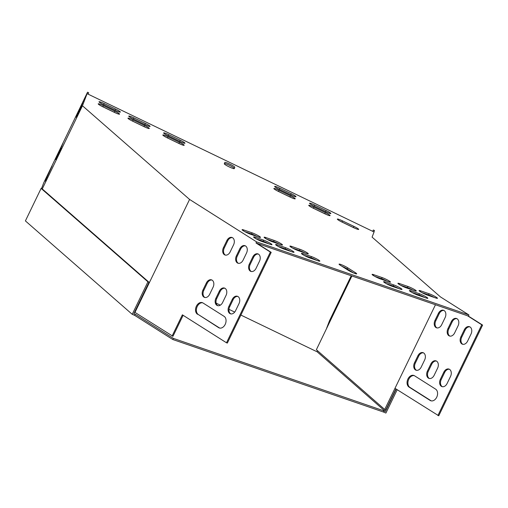 <?xml version="1.0" encoding="UTF-8"?>
<svg xmlns="http://www.w3.org/2000/svg" width="508" height="508" viewBox="0 0 508 508"><rect width="100%" height="100%" fill="white"/><g stroke="black" fill="none" stroke-linecap="round" stroke-linejoin="round"><path stroke-width="0.76" d="M173.355 338.385L135.179 314.211L134.633 315.341L172.809 339.515L173.355 338.385L384.048 410.902L383.502 412.032L172.809 339.515M216.129 303.136L220.32 305.156M228.968 309.328L234.696 312.083M240.887 315.068L315.69 351.123L317.03 351.688L317.506 350.704M132.22 314.319L147.93 281.819L41.11 188.411L25.4 220.91L132.22 314.319L134.633 315.341M397.192 389.719L385.915 413.048L383.502 412.032M396.208 389.09L385.388 411.467L384.048 410.902M385.388 411.467L317.03 351.688M147.93 281.819L149.003 282.277L133.839 313.646L135.179 314.211M41.11 188.411L42.183 188.868L149.003 282.277M435.47 304.749L384.727 409.486L316.37 349.707L351.898 275.99M395.961 388.931L385.801 409.943L384.727 409.486M468.941 314.954L256.559 241.859L256.013 242.989L468.395 316.084L468.941 314.954L440.449 296.907L372.085 237.128L374.059 231.985L87.097 93.669L82.461 105.772L189.579 199.441L256.559 241.859M88.144 94.171L88.684 92.761L87.547 92.208L87.097 93.669M304.171 255.403L310.94 257.727A5.531 0.648 -154.2 0 1 316.541 260.28M386.347 283.68L393.109 286.01A5.531 0.648 -154.2 0 1 398.71 288.563M292.659 248.107L299.422 250.438A5.531 0.648 -154.2 0 1 305.022 252.99M374.828 276.39L381.597 278.721A5.531 0.648 -154.2 0 1 387.198 281.267M277.349 190.887A5.531 0.648 -154.2 0 1 278.524 191.433L289.909 196.926A5.531 0.648 -154.2 0 1 291.167 197.555M166.319 137.376A5.531 0.648 -154.2 0 1 167.494 137.922L178.886 143.408A5.531 0.648 -154.2 0 1 180.143 144.043M278.143 188.811A5.531 0.648 -154.2 0 1 279.324 189.357L290.709 194.843A5.531 0.648 -154.2 0 1 291.967 195.472M167.119 135.293A5.531 0.648 -154.2 0 1 168.294 135.839L179.68 141.332A5.531 0.648 -154.2 0 1 180.937 141.961M278.365 246.52L285.128 248.85A5.531 0.648 -154.2 0 1 290.728 251.397M313.017 205.619A5.531 0.648 -154.2 0 1 314.198 206.165L325.584 211.652A5.531 0.648 -154.2 0 1 326.841 212.287M132.245 118.485A5.531 0.648 -154.2 0 1 133.42 119.031L144.805 124.523A5.531 0.648 -154.2 0 1 146.063 125.152M266.846 239.23L273.615 241.554A5.531 0.648 -154.2 0 1 279.216 244.107M400.641 285.274L407.403 287.604A5.531 0.648 -154.2 0 1 413.004 290.151M412.153 292.564L418.922 294.894A5.531 0.648 -154.2 0 1 424.523 297.447M312.223 207.696A5.531 0.648 -154.2 0 1 313.398 208.248L324.783 213.735A5.531 0.648 -154.2 0 1 326.041 214.363M131.445 120.567A5.531 0.648 -154.2 0 1 132.62 121.114L144.012 126.6A5.531 0.648 -154.2 0 1 145.269 127.229M224.428 163.474A5.531 0.648 -154.2 0 1 229.991 165.583A5.531 0.648 -154.2 0 1 234.251 168.351L234.124 168.681M341.814 266.211A5.531 0.648 -154.2 0 1 347.18 268.954L353.397 272.891M256.343 238.944L263.112 241.268A5.531 0.648 -154.2 0 1 268.713 243.821M244.831 231.648L251.593 233.978A5.531 0.648 -154.2 0 1 257.194 236.531M421.818 292.564L428.581 294.888A5.531 0.648 -154.2 0 1 434.181 297.44M340.83 221.488A5.531 0.648 -154.2 0 1 342.011 222.034L353.397 227.527A5.531 0.648 -154.2 0 1 354.654 228.156M101.695 106.229A5.531 0.648 -154.2 0 1 102.87 106.775L114.262 112.262A5.531 0.648 -154.2 0 1 115.519 112.89M102.495 104.146A5.531 0.648 -154.2 0 1 103.67 104.692L115.056 110.185A5.531 0.648 -154.2 0 1 116.313 110.814M311.487 256.597A5.531 0.648 -154.2 0 1 316.986 259.099A5.531 0.648 -154.2 0 1 319.824 261.131A5.531 0.648 -154.2 0 1 318.205 260.852L309.772 257.956A5.531 0.648 -154.2 0 1 304.273 255.454A5.531 0.648 -154.2 0 1 301.435 253.422A5.531 0.648 -154.2 0 1 303.06 253.702L311.487 256.597L310.94 257.727M393.656 284.88A5.531 0.648 -154.2 0 1 399.161 287.376A5.531 0.648 -154.2 0 1 401.993 289.414A5.531 0.648 -154.2 0 1 400.374 289.135L391.947 286.233A5.531 0.648 -154.2 0 1 386.442 283.737A5.531 0.648 -154.2 0 1 383.61 281.699A5.531 0.648 -154.2 0 1 385.229 281.978L393.656 284.88L393.109 286.01M299.968 249.307A5.531 0.648 -154.2 0 1 305.473 251.803A5.531 0.648 -154.2 0 1 308.312 253.841A5.531 0.648 -154.2 0 1 306.686 253.562L298.26 250.66A5.531 0.648 -154.2 0 1 292.76 248.164A5.531 0.648 -154.2 0 1 289.922 246.126A5.531 0.648 -154.2 0 1 291.541 246.405L299.968 249.307L299.422 250.438M382.143 277.59A5.531 0.648 -154.2 0 1 387.642 280.086A5.531 0.648 -154.2 0 1 390.481 282.124A5.531 0.648 -154.2 0 1 388.861 281.845L380.429 278.943A5.531 0.648 -154.2 0 1 374.929 276.441A5.531 0.648 -154.2 0 1 372.091 274.409A5.531 0.648 -154.2 0 1 373.717 274.688L382.143 277.59L381.597 278.721M278.606 191.522A5.531 0.648 -154.2 0 1 273.856 188.506A5.531 0.648 -154.2 0 1 279.07 190.303L290.455 195.796A5.531 0.648 -154.2 0 1 295.205 198.806A5.531 0.648 -154.2 0 1 289.992 197.009L278.606 191.522M167.576 138.005A5.531 0.648 -154.2 0 1 162.833 134.988A5.531 0.648 -154.2 0 1 168.04 136.792L179.432 142.278A5.531 0.648 -154.2 0 1 184.175 145.294A5.531 0.648 -154.2 0 1 178.962 143.491L167.576 138.005M279.4 189.44A5.531 0.648 -154.2 0 1 274.657 186.423A5.531 0.648 -154.2 0 1 279.87 188.227L291.255 193.713A5.531 0.648 -154.2 0 1 295.999 196.729A5.531 0.648 -154.2 0 1 290.792 194.926L279.4 189.44M168.377 135.928A5.531 0.648 -154.2 0 1 163.627 132.912A5.531 0.648 -154.2 0 1 168.84 134.709L180.226 140.202A5.531 0.648 -154.2 0 1 184.976 143.212A5.531 0.648 -154.2 0 1 179.762 141.415L168.377 135.928M283.966 249.072A5.531 0.648 -154.2 0 1 278.46 246.571A5.531 0.648 -154.2 0 1 275.628 244.539A5.531 0.648 -154.2 0 1 277.247 244.818L285.674 247.72A5.531 0.648 -154.2 0 1 291.179 250.215A5.531 0.648 -154.2 0 1 294.011 252.254A5.531 0.648 -154.2 0 1 292.392 251.968L283.966 249.072M326.13 210.522A5.531 0.648 -154.2 0 1 330.873 213.538A5.531 0.648 -154.2 0 1 325.666 211.734L314.274 206.248A5.531 0.648 -154.2 0 1 309.531 203.232A5.531 0.648 -154.2 0 1 314.744 205.035L326.13 210.522L325.584 211.652M133.502 119.113A5.531 0.648 -154.2 0 1 128.753 116.103A5.531 0.648 -154.2 0 1 133.966 117.9L145.352 123.393A5.531 0.648 -154.2 0 1 150.101 126.403A5.531 0.648 -154.2 0 1 144.888 124.606L133.502 119.113M272.447 241.776A5.531 0.648 -154.2 0 1 266.948 239.281A5.531 0.648 -154.2 0 1 264.109 237.242A5.531 0.648 -154.2 0 1 265.735 237.522L274.161 240.424A5.531 0.648 -154.2 0 1 279.66 242.919A5.531 0.648 -154.2 0 1 282.499 244.958A5.531 0.648 -154.2 0 1 280.88 244.678L272.447 241.776M406.241 287.826A5.531 0.648 -154.2 0 1 400.736 285.325A5.531 0.648 -154.2 0 1 397.904 283.293A5.531 0.648 -154.2 0 1 399.523 283.572L407.949 286.468A5.531 0.648 -154.2 0 1 413.455 288.969A5.531 0.648 -154.2 0 1 416.287 291.008A5.531 0.648 -154.2 0 1 414.668 290.722L406.241 287.826M417.754 295.116A5.531 0.648 -154.2 0 1 412.255 292.621A5.531 0.648 -154.2 0 1 409.416 290.582A5.531 0.648 -154.2 0 1 411.042 290.862L419.468 293.764A5.531 0.648 -154.2 0 1 424.967 296.259A5.531 0.648 -154.2 0 1 427.806 298.298A5.531 0.648 -154.2 0 1 426.187 298.018L417.754 295.116M325.33 212.604A5.531 0.648 -154.2 0 1 330.079 215.614A5.531 0.648 -154.2 0 1 324.866 213.817L313.48 208.331A5.531 0.648 -154.2 0 1 308.731 205.315A5.531 0.648 -154.2 0 1 313.944 207.118L325.33 212.604L324.783 213.735M132.702 121.196A5.531 0.648 -154.2 0 1 127.959 118.18A5.531 0.648 -154.2 0 1 133.166 119.983L144.558 125.47A5.531 0.648 -154.2 0 1 149.301 128.486A5.531 0.648 -154.2 0 1 144.094 126.683L132.702 121.196M224.834 162.42A5.531 0.648 -154.2 0 1 224.834 162.414A5.531 0.648 -154.2 0 1 230.073 164.224A5.531 0.648 -154.2 0 1 234.798 167.221L234.264 168.605A5.531 0.648 -154.2 0 1 234.264 168.612A5.531 0.648 -154.2 0 1 229.025 166.802A5.531 0.648 -154.2 0 1 224.301 163.805L224.834 162.42M340.354 265.284A5.531 0.648 -154.2 0 1 339.058 264.147A5.531 0.648 -154.2 0 1 342.373 265.087A5.531 0.648 -154.2 0 1 347.726 267.824L355.403 272.688A5.531 0.648 -154.2 0 1 356.692 273.825A5.531 0.648 -154.2 0 1 353.384 272.885A5.531 0.648 -154.2 0 1 348.031 270.148L340.354 265.284M263.658 240.138A5.531 0.648 -154.2 0 1 269.157 242.64A5.531 0.648 -154.2 0 1 271.996 244.672A5.531 0.648 -154.2 0 1 270.377 244.392L261.944 241.49A5.531 0.648 -154.2 0 1 256.445 238.995A5.531 0.648 -154.2 0 1 253.606 236.957A5.531 0.648 -154.2 0 1 255.232 237.236L263.658 240.138L263.112 241.268M252.146 232.848A5.531 0.648 -154.2 0 1 257.645 235.344A5.531 0.648 -154.2 0 1 260.483 237.382A5.531 0.648 -154.2 0 1 258.858 237.103L250.431 234.201A5.531 0.648 -154.2 0 1 244.932 231.705A5.531 0.648 -154.2 0 1 242.094 229.667A5.531 0.648 -154.2 0 1 243.713 229.946L252.146 232.848L251.593 233.978M429.127 293.757A5.531 0.648 -154.2 0 1 434.626 296.253A5.531 0.648 -154.2 0 1 437.464 298.291A5.531 0.648 -154.2 0 1 435.845 298.012L427.418 295.11A5.531 0.648 -154.2 0 1 421.913 292.614A5.531 0.648 -154.2 0 1 419.081 290.576A5.531 0.648 -154.2 0 1 420.7 290.855L429.127 293.757L428.581 294.888M342.094 222.117A5.531 0.648 -154.2 0 1 337.344 219.107A5.531 0.648 -154.2 0 1 342.557 220.904L353.943 226.397A5.531 0.648 -154.2 0 1 358.692 229.406A5.531 0.648 -154.2 0 1 353.479 227.609L342.094 222.117M102.953 106.858A5.531 0.648 -154.2 0 1 98.209 103.842A5.531 0.648 -154.2 0 1 103.416 105.645L114.808 111.131A5.531 0.648 -154.2 0 1 119.551 114.148A5.531 0.648 -154.2 0 1 114.338 112.344L102.953 106.858M103.753 104.775A5.531 0.648 -154.2 0 1 99.003 101.765A5.531 0.648 -154.2 0 1 104.216 103.562L115.602 109.055A5.531 0.648 -154.2 0 1 120.352 112.065A5.531 0.648 -154.2 0 1 115.138 110.268L103.753 104.775M395.053 388.36L438.747 415.792L482.6 325.082L468.395 316.084M437.909 415.5L481.755 324.79L482.6 325.082M481.755 324.79L467.55 315.792M435.61 389.134L414.503 375.761A6.318 4.483 -71 0 0 413.83 375.437A6.318 4.483 -71 0 0 407.714 379.463A6.318 4.483 -71 0 0 409.035 387.064L430.149 400.437A6.318 4.483 -71 0 0 430.822 400.761A6.318 4.483 -71 0 0 436.931 396.735A6.318 4.483 -71 0 0 435.61 389.134M421.202 367.087L424.618 360.026A5.531 3.924 -71 0 0 423.056 352.666A5.531 3.924 -71 0 0 417.9 355.771L414.484 362.833A5.531 3.924 -71 0 0 416.046 370.192A5.531 3.924 -71 0 0 421.202 367.087M434.156 375.291L437.572 368.23A5.531 3.924 -71 0 0 436.01 360.87A5.531 3.924 -71 0 0 430.854 363.976L427.438 371.037A5.531 3.924 -71 0 0 429 378.397A5.531 3.924 -71 0 0 434.156 375.291M447.11 383.496L450.526 376.428A5.531 3.924 -71 0 0 448.97 369.075A5.531 3.924 -71 0 0 443.808 372.18L440.392 379.241A5.531 3.924 -71 0 0 441.954 386.601A5.531 3.924 -71 0 0 447.11 383.496M467.601 341.109L471.018 334.042A5.531 3.924 -71 0 0 469.455 326.688A5.531 3.924 -71 0 0 464.299 329.787L460.883 336.855A5.531 3.924 -71 0 0 462.445 344.208A5.531 3.924 -71 0 0 467.601 341.109M454.647 332.905L458.064 325.838A5.531 3.924 -71 0 0 456.501 318.484A5.531 3.924 -71 0 0 451.345 321.583L447.929 328.651A5.531 3.924 -71 0 0 449.491 336.004A5.531 3.924 -71 0 0 454.647 332.905M441.693 324.701L445.11 317.633A5.531 3.924 -71 0 0 443.548 310.28A5.531 3.924 -71 0 0 438.391 313.379L434.975 320.446A5.531 3.924 -71 0 0 436.537 327.806A5.531 3.924 -71 0 0 441.693 324.701M414.236 375.615A6.318 4.483 -71 0 0 408.445 380.048A6.318 4.483 -71 0 0 409.88 387.356L430.994 400.723A6.318 4.483 -71 0 0 431.254 400.875M423.469 352.844A5.531 3.924 -71 0 0 418.744 356.057L415.328 363.125A5.531 3.924 -71 0 0 416.477 370.3M436.423 361.048A5.531 3.924 -71 0 0 431.698 364.261L428.282 371.329A5.531 3.924 -71 0 0 429.431 378.504M449.377 369.252A5.531 3.924 -71 0 0 444.652 372.466L441.236 379.533A5.531 3.924 -71 0 0 442.385 386.709M469.868 326.866A5.531 3.924 -71 0 0 465.144 330.079L461.728 337.147A5.531 3.924 -71 0 0 462.877 344.322M456.914 318.662A5.531 3.924 -71 0 0 452.19 321.875L448.774 328.943A5.531 3.924 -71 0 0 449.923 336.118M443.96 310.458A5.531 3.924 -71 0 0 439.236 313.671L435.82 320.739A5.531 3.924 -71 0 0 436.969 327.914M351.231 275.761L329.508 320.707L326.542 328.447M372.821 231.388L373.355 229.997L374.498 230.543L373.964 231.934M373.355 229.997L372.713 231.331M331.006 318.827L337.941 303.67L331.019 318.834M346.126 286.76L340.544 298.196L346.126 286.76M344.335 291.44L338.747 302.876L344.335 291.44M345.23 289.096L339.642 300.539L345.23 289.096M134.563 312.147L172.961 336.309L183.115 315.303M42.259 188.938L82.461 105.772M134.938 312.477L189.579 199.441M87.547 92.208L43.694 182.918L41.523 188.589M52.108 165.951L45.174 181.108L52.108 165.951M57.353 154.845L62.941 143.408L57.455 154.896M55.562 159.525L61.144 148.088L55.658 159.576M56.458 157.188L62.04 145.745L56.559 157.232M76.054 117.138L81.636 105.696L76.149 117.189M77.845 112.459L83.433 101.016L77.946 112.503M76.949 114.802L82.531 103.359L77.051 114.846M172.117 336.023L182.366 314.827L226.505 342.779L270.358 252.07L271.196 252.362L256.858 243.281M270.358 252.07L256.013 242.989M226.505 342.779L227.349 343.071L271.196 252.362M197.504 314.262A6.318 4.483 109 0 1 196.183 306.661A6.318 4.483 109 0 1 202.292 302.635A6.318 4.483 109 0 1 202.965 302.959L224.079 316.332A6.318 4.483 109 0 1 225.4 323.933A6.318 4.483 109 0 1 219.291 327.958A6.318 4.483 109 0 1 218.611 327.635L198.349 314.554A6.318 4.483 109 0 1 196.914 307.245A6.318 4.483 109 0 1 202.705 302.812M232.277 299.377A5.531 3.924 109 0 1 237.433 296.272A5.531 3.924 109 0 1 238.995 303.632L235.579 310.693A5.531 3.924 109 0 1 230.416 313.798A5.531 3.924 109 0 1 228.86 306.438L232.277 299.377L233.115 299.663A5.531 3.924 109 0 1 237.846 296.45M206.369 282.969A5.531 3.924 109 0 1 211.525 279.864A5.531 3.924 109 0 1 213.081 287.223L209.671 294.284A5.531 3.924 109 0 1 204.508 297.39A5.531 3.924 109 0 1 202.952 290.03L206.369 282.969L207.207 283.254A5.531 3.924 109 0 1 211.938 280.041M219.323 291.173A5.531 3.924 109 0 1 224.479 288.068A5.531 3.924 109 0 1 226.035 295.427L222.625 302.489A5.531 3.924 109 0 1 217.462 305.594A5.531 3.924 109 0 1 215.906 298.234L219.323 291.173L220.161 291.459A5.531 3.924 109 0 1 224.892 288.246M226.86 240.582A5.531 3.924 109 0 1 232.016 237.477A5.531 3.924 109 0 1 233.572 244.831L230.162 251.898A5.531 3.924 109 0 1 225 255.003A5.531 3.924 109 0 1 223.444 247.644L226.86 240.582L227.698 240.868A5.531 3.924 109 0 1 232.423 237.655M252.768 256.984A5.531 3.924 109 0 1 257.924 253.886A5.531 3.924 109 0 1 259.48 261.239L256.07 268.307A5.531 3.924 109 0 1 250.908 271.412A5.531 3.924 109 0 1 249.352 264.052L252.768 256.984L253.606 257.277A5.531 3.924 109 0 1 258.337 254.064M239.814 248.78A5.531 3.924 109 0 1 244.97 245.681A5.531 3.924 109 0 1 246.526 253.035L243.116 260.102A5.531 3.924 109 0 1 237.954 263.207A5.531 3.924 109 0 1 236.398 255.848L239.814 248.78L240.652 249.072A5.531 3.924 109 0 1 245.377 245.859M219.723 328.073A6.318 4.483 109 0 1 219.456 327.927L198.349 314.554M230.854 313.906A5.531 3.924 109 0 1 229.705 306.73L233.115 299.663M204.94 297.498A5.531 3.924 109 0 1 203.797 290.322L207.207 283.254M217.9 305.702A5.531 3.924 109 0 1 216.751 298.526L220.161 291.459M225.431 255.111A5.531 3.924 109 0 1 224.288 247.936L227.698 240.868M251.339 271.52A5.531 3.924 109 0 1 250.196 264.344L253.606 257.277M238.385 263.315A5.531 3.924 109 0 1 237.242 256.14L240.652 249.072M104.216 103.562L103.67 104.692M115.602 109.055L115.056 110.185M103.416 105.645L102.87 106.775M114.808 111.131L114.262 112.262M342.557 220.904L342.011 222.034M353.943 226.397L353.397 227.527M420.7 290.855L420.306 291.675M243.713 229.946L243.319 230.765M255.232 237.236L254.838 238.055M347.726 267.824L347.18 268.954M355.403 272.688L355.003 273.52M234.798 167.221L234.251 168.351M133.166 119.983L132.62 121.114M144.558 125.47L144.012 126.6M313.944 207.118L313.398 208.248M411.042 290.862L410.642 291.681M419.468 293.764L418.922 294.894M399.523 283.572L399.129 284.385M407.949 286.468L407.403 287.604M265.735 237.522L265.341 238.341M274.161 240.424L273.615 241.554M133.966 117.9L133.42 119.031M145.352 123.393L144.805 124.523M314.744 205.035L314.198 206.165M277.247 244.818L276.854 245.631M285.674 247.72L285.128 248.85M168.84 134.709L168.294 135.839M180.226 140.202L179.68 141.332M279.87 188.227L279.324 189.357M291.255 193.713L290.709 194.843M168.04 136.792L167.494 137.922M179.432 142.278L178.886 143.408M279.07 190.303L278.524 191.433M290.455 195.796L289.909 196.926M373.717 274.688L373.317 275.501M291.541 246.405L291.147 247.225M385.229 281.978L384.835 282.797M303.06 253.702L302.66 254.514M46.647 177.254L47.009 177.432M332.467 315.017L332.829 315.195M434.975 320.446L435.82 320.739M438.391 313.379L439.236 313.671M236.398 255.848L237.242 256.14M447.929 328.651L448.774 328.943M451.345 321.583L452.19 321.875M249.352 264.052L250.196 264.344M460.883 336.855L461.728 337.147M464.299 329.787L465.144 330.079M223.444 247.644L224.288 247.936M440.392 379.241L441.236 379.533M443.808 372.18L444.652 372.466M215.906 298.234L216.751 298.526M427.438 371.037L428.282 371.329M430.854 363.976L431.698 364.261M202.952 290.03L203.797 290.322M414.484 362.833L415.328 363.125M417.9 355.771L418.744 356.057M228.86 306.438L229.705 306.73M430.149 400.437L430.994 400.723M409.035 387.064L409.88 387.356M218.611 327.635L219.456 327.927"/></g></svg>
